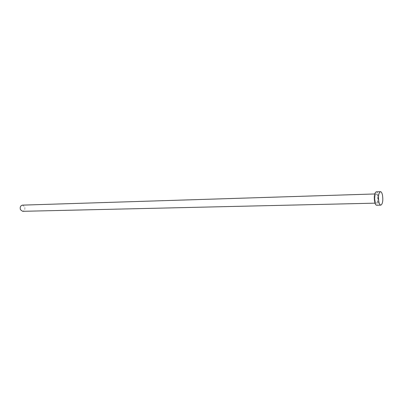 <?xml version="1.0" encoding="UTF-8"?>
<svg xmlns="http://www.w3.org/2000/svg" width="403" height="403" viewBox="0 0 403 403"><rect width="100%" height="100%" fill="white"/><g stroke="black" fill="none" stroke-linecap="round" stroke-linejoin="round"><path stroke-width="0.3" stroke-dasharray="2.02 1.51" d="M22.447 205.132L24.638 206.759C25.273 209.258 24.603 210.779 22.618 211.318M376.261 191.823C377.158 191.904 377.853 193.108 378.352 195.44C379.022 200.85 378.452 204.109 376.629 205.223M377.812 196.321C376.82 190.785 373.964 195.369 375.112 200.744C376.14 206.286 378.946 201.591 377.812 196.321M374.992 200.669C374.523 196.936 374.916 194.684 376.165 193.919C376.78 193.979 377.258 194.805 377.601 196.402C378.064 200.125 377.671 202.366 376.417 203.132C375.813 203.077 375.334 202.256 374.992 200.669M374.961 203.162L376.417 203.132C376.226 203.636 375.787 202.825 375.102 200.694C374.674 196.886 375.032 194.624 376.165 193.919L374.709 193.969"/><path stroke-width="0.6" d="M374.961 203.162L22.618 211.318L20.447 209.696C19.807 207.202 20.477 205.681 22.447 205.132L374.709 193.969M380.83 205.132L376.629 205.223C375.752 205.142 375.062 203.948 374.563 201.651C373.878 196.211 374.447 192.936 376.261 191.823L380.457 191.682C381.344 191.763 382.034 192.977 382.523 195.314C383.193 200.744 382.628 204.019 380.83 205.132C379.958 205.051 379.278 203.858 378.785 201.545C378.11 196.085 378.664 192.795 380.457 191.682"/></g></svg>
